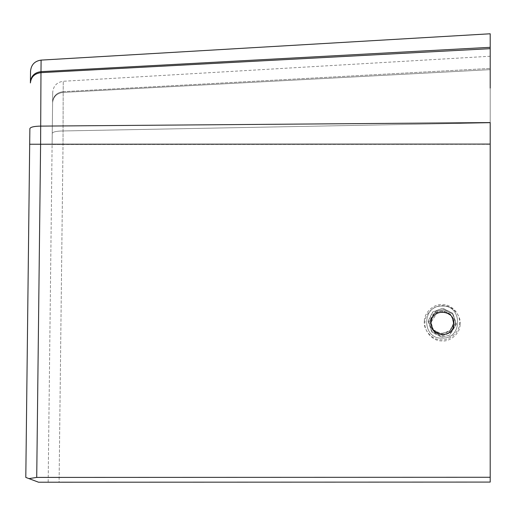 <?xml version="1.0" encoding="UTF-8"?>
<svg xmlns="http://www.w3.org/2000/svg" width="516" height="516" viewBox="0 0 516 516"><rect width="100%" height="100%" fill="white"/><g stroke="black" fill="none" stroke-linecap="round" stroke-linejoin="round"><path stroke-width="0.39" stroke-dasharray="2.58 1.94" d="M442.154 338.083C421.817 339.457 421.269 305.117 442.154 306.046C421.269 305.117 421.817 339.457 442.154 338.083C462.994 339.064 462.523 304.698 442.154 306.046C462.523 304.698 462.994 339.064 442.154 338.083C421.778 339.431 421.314 305.066 442.154 306.046C462.523 304.698 462.994 339.064 442.154 338.083C421.817 339.457 421.269 305.117 442.154 306.046C462.523 304.698 462.994 339.064 442.154 338.083M490.2 56.244L63.274 81.27L63.165 92.409L63.274 81.27C56.87 82.205 53.354 85.895 52.716 92.332L52.239 133.347C52.871 131.87 56.483 131.077 63.094 130.961L490.2 122.84L63.094 130.961C56.483 131.077 52.871 131.87 52.239 133.347L52.6 102.716L52.11 144.486L490.2 144.338L490.2 482.079L490.2 122.576L490.2 482.079L59.088 482.215L63.023 144.48L63.165 92.409L63.023 144.48L490.2 144.338L490.2 67.538M490.2 71.995L490.2 88.101M490.2 144.087L29.689 144.228L25.8 477.416L29.87 128.632C30.502 127.071 34.12 126.233 40.725 126.11L490.2 122.576L490.2 47.324L40.983 71.653L40.68 135.024M490.2 482.079L38.558 482.221L26.503 477.681M48.169 482.215L52.11 144.486L48.169 482.215M490.2 477.274L36.72 477.416L28.967 478.609M30.418 82.096L30.541 71.169L30.418 82.096C31.05 76.007 34.572 72.524 40.983 71.653L41.099 60.108M29.87 128.632L29.689 144.228M52.11 144.486L52.239 133.347L52.11 144.486L63.023 144.48L59.088 482.215M424.378 320.81C424.275 312.057 434.678 303.15 443.308 304.614C452.055 304.511 460.956 314.921 459.492 323.551C459.601 332.304 449.191 341.205 440.561 339.741C431.815 339.851 422.914 329.434 424.378 320.81M428.177 321.107L431.447 331.149L440.858 335.942L441.767 335.987L451.3 332.323L455.692 323.255L452.422 313.206L443.012 308.413L442.102 308.375L432.569 312.038L428.177 321.107M455.925 323.255L451.526 332.323L441.999 335.987L441.09 335.948L431.673 331.156L428.403 321.107L432.801 312.038L442.328 308.375L443.238 308.413L452.655 313.206L455.925 323.255M430.499 321.268L433.272 329.788L441.251 333.846L450.1 330.775L453.822 323.093L451.055 314.573L443.07 310.516L434.227 313.586L430.499 321.268M453.596 323.087L449.868 330.775L441.025 333.846L433.047 329.782L430.273 321.268L434.001 313.58L442.844 310.509L450.823 314.573L453.596 323.087M460.111 324.596C461.53 315.966 452.564 305.601 443.818 305.756C435.182 304.337 424.816 313.296 424.978 322.048C423.559 330.685 432.518 341.05 441.27 340.895C449.907 342.308 460.266 333.349 460.111 324.596M456.312 324.325L449.372 335.323L441.548 337.096L432.098 332.356L428.777 322.326L435.717 311.322L443.541 309.555L452.983 314.296L456.312 324.325M428.899 322.255L432.221 332.285L441.67 337.025L449.494 335.258L456.434 324.254L453.106 314.225L443.663 309.484L435.839 311.251L428.899 322.255M454.338 324.1L448.449 333.426L441.819 334.923L433.814 330.904L430.995 322.403L436.878 313.083L443.508 311.58L451.513 315.599L454.338 324.1M430.873 322.474L433.692 330.975L441.696 334.994L448.327 333.497L454.215 324.171L451.397 315.669L443.392 311.651L436.755 313.154L430.873 322.474M52.239 133.347L52.6 102.716C53.232 96.705 56.754 93.267 63.165 92.409L490.2 69.647L63.165 92.409C56.754 93.267 53.232 96.705 52.6 102.716L52.716 92.332M63.171 91.667L490.2 68.434L63.171 91.667C56.76 92.538 53.238 96.021 52.606 102.11C53.238 96.021 56.76 92.538 63.171 91.667M40.68 135.076L36.72 477.416M490.2 48.672L40.977 72.653C34.559 73.504 31.037 76.942 30.405 82.953M453.171 323.068C454.944 308.439 430.944 306.569 430.421 321.287C428.654 335.916 452.655 337.787 453.171 323.068"/><path stroke-width="0.77" d="M490.2 477.274L36.72 477.416L28.967 478.609L25.8 477.416L29.87 128.632C30.502 127.071 34.12 126.233 40.725 126.11L490.2 122.576L490.2 482.079L38.558 482.221L28.967 478.609M490.2 67.538L490.2 71.995M490.2 88.101L490.2 48.672L40.977 72.653L41.099 60.108C34.695 61.043 31.179 64.732 30.541 71.169L30.405 82.953C31.037 76.942 34.559 73.504 40.977 72.653L40.603 144.228L490.2 144.087M30.541 71.169L30.418 82.096C31.05 76.007 34.572 72.524 40.983 71.653L490.2 47.324L490.2 33.779L490.2 48.672M59.088 482.215L490.2 482.079M26.503 477.681L25.8 477.416M490.2 33.779L41.099 60.108M36.72 477.416L40.603 144.228L29.689 144.228M30.418 82.096L30.405 82.953M431.086 322.539C431.524 307.813 455.544 309.555 453.854 324.19C453.416 338.915 429.396 337.174 431.086 322.539"/></g></svg>

